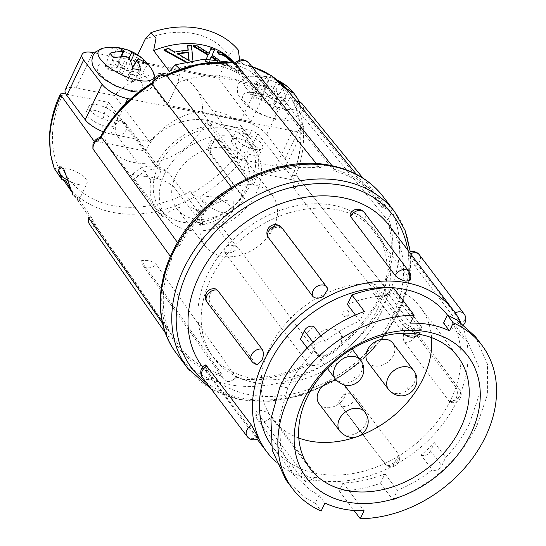 <?xml version="1.0" encoding="UTF-8"?>
<svg xmlns="http://www.w3.org/2000/svg" width="546" height="546" viewBox="0 0 546 546"><rect width="100%" height="100%" fill="white"/><g stroke="black" fill="none" stroke-linecap="round" stroke-linejoin="round"><path stroke-width="0.41" stroke-dasharray="2.73 2.05" d="M106.572 126.501A15.67 5.713 25.4 0 0 114.612 125.136A15.67 5.713 25.4 0 0 109.166 116.946A15.67 5.713 25.4 0 0 94.342 110.34A15.67 5.713 25.4 0 0 86.302 111.698A15.67 5.713 25.4 0 0 91.748 119.895A15.67 5.713 25.4 0 0 106.572 126.501M109.261 120.83A15.67 5.713 25.4 0 0 117.301 119.472A15.67 5.713 25.4 0 0 111.855 111.275A15.67 5.713 25.4 0 0 97.031 104.668A15.67 5.713 25.4 0 0 88.991 106.026A15.67 5.713 25.4 0 0 94.444 114.223A15.67 5.713 25.4 0 0 109.261 120.83M251.918 154.948A15.67 5.713 25.4 0 0 259.957 153.59A15.67 5.713 25.4 0 0 254.511 145.393A15.67 5.713 25.4 0 0 239.687 138.786A15.67 5.713 25.4 0 0 231.647 140.151A15.67 5.713 25.4 0 0 237.1 148.341A15.67 5.713 25.4 0 0 251.918 154.948M254.613 149.283A15.67 5.713 25.4 0 0 262.646 147.925A15.67 5.713 25.4 0 0 257.2 139.728A15.67 5.713 25.4 0 0 242.383 133.122A15.67 5.713 25.4 0 0 234.343 134.48A15.67 5.713 25.4 0 0 239.79 142.677A15.67 5.713 25.4 0 0 254.613 149.283M377.777 308.504A102.771 78.378 142.9 0 0 374.481 229.805A102.771 78.378 142.9 0 0 288.991 207.582A102.771 78.378 142.9 0 0 207.275 275.129A102.771 78.378 142.9 0 0 210.572 353.828A102.771 78.378 142.9 0 0 296.055 376.051A102.771 78.378 142.9 0 0 377.777 308.504M381.067 312.851A102.771 78.378 142.9 0 0 377.764 234.152A102.771 78.378 142.9 0 0 292.281 211.93A102.771 78.378 142.9 0 0 210.558 279.477A102.771 78.378 142.9 0 0 213.861 358.176A102.771 78.378 142.9 0 0 299.345 380.391A102.771 78.378 142.9 0 0 381.067 312.851M454.579 313.206L460.688 323.382L461.315 326.494L459.698 325.157L414.987 266.066L409.404 255.603L408.463 252.661L454.579 313.206A8.422 6.422 142.9 0 1 454.838 313.056A8.422 6.422 142.9 0 1 455.214 312.858M327.921 289.182L282.732 229.231C280.269 226.761 276.706 226.59 272.038 228.713L267.738 236.718M409.93 280.548L409.282 278.364L364.571 219.274C362.196 216.469 358.811 214.482 354.415 213.309L350.006 214.244M202.443 366.816A117.09 89.298 142.9 0 0 299.836 392.13A117.09 89.298 142.9 0 0 392.943 315.178A117.09 89.298 142.9 0 0 389.189 225.512M215.711 288.93L210.517 292.793C208.749 297.365 208.811 301.187 210.695 304.265L255.405 363.356L257.18 364.544M275.669 461.541A117.09 89.298 142.9 0 0 457.384 400.334A117.09 89.298 142.9 0 0 460.831 322.529M455.89 387.121C457.773 390.199 457.828 394.021 456.067 398.594L450.873 402.45L449.167 401.283L404.456 342.192C402.743 339.148 402.852 335.36 404.777 330.815L409.404 326.849L411.179 328.03L455.89 387.121A8.422 6.422 142.9 0 1 456.142 387.162A8.422 6.422 142.9 0 1 459.493 389.168A8.422 6.422 142.9 0 1 459.766 395.618A8.422 6.422 142.9 0 1 449.413 401.337A8.422 6.422 142.9 0 1 449.167 401.283M312.169 478.078C307.773 476.904 304.388 474.918 302.013 472.113L257.303 413.022L256.654 410.838L260.879 410.299C265.356 411.302 268.816 413.117 271.273 415.759L315.984 474.843L316.578 477.143L312.169 478.078M205.269 364.892L205.897 368.004L212.005 378.18L258.121 438.725M394.546 462.674C389.878 464.796 386.315 464.626 383.852 462.155L339.141 403.064L338.663 402.204L343.263 394.894C347.863 392.629 351.371 392.656 353.774 394.983L398.846 454.668L394.546 462.674M271.253 445.086A109.507 83.518 142.9 0 0 272.925 447.399A109.507 83.518 142.9 0 0 364.011 471.075A109.507 83.518 142.9 0 0 451.092 399.099A109.507 83.518 142.9 0 0 447.577 315.24A109.507 83.518 142.9 0 0 447.454 315.083M393.393 287.776A109.507 83.518 142.9 0 0 388.37 287.53M307.282 348.061L311.63 353.808A109.507 83.518 142.9 0 0 287.817 387.872L279.361 417.922L280.63 446.853L293.209 474.201L311.275 490.881L318.98 495.215L315.233 503.228L321.144 511.042M300.45 339.032A109.507 83.518 -37.1 0 1 313.97 326.706M320.884 335.838L325.15 341.475A6.736 5.139 142.9 0 0 315.533 345.584L311.63 353.808M355.412 315.035L359.91 320.973A109.507 83.518 142.9 0 0 325.15 341.475M347.413 304.463A109.507 83.518 -37.1 0 1 389.318 295.352L410.36 323.157M380.412 483.306L384.923 473.819A109.507 83.518 -37.1 0 1 343.018 482.923L339.237 490.895A118.775 90.588 142.9 0 0 380.412 483.306L392.908 499.815A118.775 90.588 142.9 0 0 477.19 424.938L469.505 423.43L479.163 394.97L479.101 367.635L467.861 342.049L450.873 326.808L443.543 322.966M339.237 490.895L354.061 510.49M404.436 323.055L414.25 328.747L422.024 328.876L421.205 326.337L420.079 328.706A10.108 3.686 -154.6 0 1 420.829 331.402A10.108 3.686 -154.6 0 1 412.933 331.538A10.108 3.686 -154.6 0 1 403.31 325.423L404.436 323.055L374.849 283.947A92.663 70.673 142.9 0 0 269.574 348.027A92.663 70.673 142.9 0 0 272.55 418.987A92.663 70.673 142.9 0 0 298.805 438.063M314.537 351.488A15.732 11.998 142.9 0 0 314.749 351.774A15.732 11.998 142.9 0 0 334.343 351.993A15.732 11.998 142.9 0 0 340.042 333.08A15.732 11.998 142.9 0 0 339.837 332.794A15.732 11.998 142.9 0 0 320.236 332.575A15.732 11.998 142.9 0 0 314.537 351.488M319.096 403.74A15.732 11.998 142.9 0 0 338.691 403.958A15.732 11.998 142.9 0 0 344.389 385.046M367.854 362.175A15.732 11.998 142.9 0 0 387.455 362.387A15.732 11.998 142.9 0 0 393.147 343.475M245.407 190.213A42.117 32.125 -37.1 0 1 211.916 217.895A42.117 32.125 -37.1 0 1 176.884 208.784A42.117 32.125 -37.1 0 1 175.525 176.535A42.117 32.125 -37.1 0 1 209.022 148.853A42.117 32.125 -37.1 0 1 244.055 157.958A42.117 32.125 -37.1 0 1 245.407 190.213M273.683 227.58A42.117 32.125 -37.1 0 1 240.185 255.262A42.117 32.125 -37.1 0 1 205.153 246.15A42.117 32.125 -37.1 0 1 203.801 213.895A42.117 32.125 -37.1 0 1 237.292 186.213A42.117 32.125 -37.1 0 1 272.331 195.325A42.117 32.125 -37.1 0 1 273.683 227.58M158.122 166.728A55.596 42.404 142.9 0 0 153.979 179.525A55.596 42.404 142.9 0 0 160.08 208.927A55.596 42.404 142.9 0 0 165.663 214.667A55.596 42.404 142.9 0 0 202.443 221.867A55.596 42.404 142.9 0 0 242.677 196.888A55.596 42.404 142.9 0 0 250.361 184.78A55.596 42.404 142.9 0 0 250.539 184.405A55.596 42.404 142.9 0 0 248.751 141.83A55.596 42.404 142.9 0 0 202.511 129.811A55.596 42.404 142.9 0 0 158.299 166.353A55.596 42.404 142.9 0 0 158.122 166.728A8.422 6.422 142.9 0 0 156.013 165.882A8.422 6.422 142.9 0 0 155.501 165.8A58.968 44.97 -37.1 0 1 227.969 125.778A58.968 44.97 -37.1 0 1 251.44 139.796A58.968 44.97 -37.1 0 1 253.337 184.951A8.422 6.422 142.9 0 0 252.846 184.835A8.422 6.422 142.9 0 0 250.361 184.78A8.422 6.422 142.9 0 0 243.038 189.558A8.422 6.422 142.9 0 0 242.677 196.888A8.422 6.422 142.9 0 0 242.758 197.004A8.422 6.422 142.9 0 0 244.704 198.553A58.968 44.97 -37.1 0 1 202.395 224.672A25.273 19.274 142.9 0 0 202.443 221.867A25.273 19.274 142.9 0 0 199.358 213.22A25.273 19.274 142.9 0 0 189.305 207.214A25.273 19.274 142.9 0 0 165.663 214.667A25.273 19.274 142.9 0 0 163.268 217.008A58.968 44.97 -37.1 0 1 157.398 210.961A58.968 44.97 -37.1 0 1 150.846 180.18A8.422 6.422 142.9 0 0 153.979 179.525A8.422 6.422 142.9 0 0 159.364 167.888A8.422 6.422 142.9 0 0 158.122 166.728M164.346 174.345A55.596 42.404 142.9 0 0 166.134 216.919A55.596 42.404 142.9 0 0 212.38 228.938A55.596 42.404 142.9 0 0 256.586 192.404A55.596 42.404 142.9 0 0 254.805 149.822A55.596 42.404 142.9 0 0 208.558 137.804A55.596 42.404 142.9 0 0 164.346 174.345M117.301 135.852A8.422 6.422 142.9 0 0 125.314 131.327A8.422 6.422 142.9 0 0 125.819 123.553A8.422 6.422 142.9 0 0 122.468 121.546A8.422 6.422 142.9 0 0 121.956 121.471L120.031 120.263L115.834 124.276A58.968 44.97 142.9 0 0 115.813 124.338C114.776 128.965 115.274 132.801 117.301 135.852L150.846 180.18M100.211 137.367A116.127 88.568 142.9 0 0 97.973 141.769L145.393 151.051A58.968 44.97 -37.1 0 1 217.451 111.875A58.968 44.97 -37.1 0 1 240.922 125.894A58.968 44.97 -37.1 0 1 243.209 170.195L206.388 121.54L251.781 130.419C238.827 157.139 218.789 178.16 191.653 193.482L192.021 193.905A5.057 0.607 61.1 0 1 190.629 191.093L191.578 193.311M219.785 140.622A8.422 6.422 142.9 0 0 219.294 140.506A8.422 6.422 142.9 0 0 210.244 144.192A8.422 6.422 142.9 0 0 209.214 152.675A8.422 6.422 142.9 0 0 211.159 154.225C209.568 151.262 210.067 147.618 212.64 143.291A58.968 44.97 142.9 0 0 212.674 143.236L218.243 139.496L219.785 140.622L253.337 184.951M211.159 154.225L244.704 198.553M173.799 186.869A25.273 19.274 142.9 0 0 170.761 175.423A25.273 19.274 142.9 0 0 160.701 169.41A25.273 19.274 142.9 0 0 134.664 179.211L132.46 174.495L143.468 176.201A58.968 44.97 142.9 0 0 144.042 176.317A58.968 44.97 142.9 0 0 144.622 176.426C156.941 177.375 166.666 180.856 173.799 186.869L202.395 224.672M65.895 94.035L108.572 102.389A58.968 44.97 142.9 0 0 110.053 148.396A58.968 44.97 142.9 0 0 133.524 162.415A58.968 44.97 142.9 0 0 206.388 121.54M192.021 193.905L202.518 207.985L207.425 207.398L199.665 196.99C225.873 181.033 245.284 159.964 257.889 133.784L251.781 130.419M67.991 180.433A15.67 5.713 25.4 0 0 87.019 183.244A15.67 5.713 25.4 0 0 85.865 179.068A15.67 5.713 25.4 0 0 72.625 170.195A15.67 5.713 25.4 0 0 59.671 168.789L60.197 174.392M71.383 190.731L78.542 201.099L77.095 196.908L73.417 196.069M92.902 148.805L94.281 141.428M101.017 137.319L100.164 138.124A116.127 88.568 -37.1 0 1 153.883 82.173L161.275 77.641A3.877 3.017 142.5 0 0 158.135 78.023A3.877 3.017 142.5 0 0 155.938 80.59M100.321 137.339L98.84 140.063A3.877 3.003 144.2 0 0 96.867 141.55L94.383 141.571M316.373 163.657L319.976 168.107L321.478 166.789C324.276 165.22 327.115 164.796 330.002 165.534L333.149 167.056L334.159 170.884L250 66.871L247.57 65.151L245.154 65.104A116.127 88.568 -37.1 0 1 286.711 91.68A116.127 88.568 -37.1 0 1 293.168 102.034L294.751 101.092L295.441 101.829L382.077 207.746L383.899 207.589L389.428 210.503L390.308 211.916C390.97 213.916 390.37 216.059 388.506 218.352L387.278 219.874L299.658 112.544L296.628 110.115A116.127 88.568 -37.1 0 1 292.595 175.792L291.434 177.764A3.877 2.901 141.7 0 1 291.741 179.702L295.12 180.863L294.697 181.688C293.332 184.323 293.072 186.712 293.925 188.868L380.385 298.205L378.262 299.283A124.672 95.086 -37.1 0 1 322.495 357.371C321.847 360.367 320.27 362.81 317.765 364.694C314.769 365.854 311.95 365.84 309.323 364.646L307.944 363.868L224.283 251.692C223.567 249.031 225.361 246.778 229.661 244.922L236.541 246.451L219.881 224.106C217.834 225.286 215.97 225.17 214.285 223.758L229.948 244.765M88.479 217.465C88.124 217.854 89.169 217.929 91.605 217.683L96.567 226.686L174.044 337.653L172.222 337.81L167.608 336.111L167.11 335.203C166.004 332.616 166.168 329.9 167.615 327.054L166.564 329.061A126.358 96.369 -37.1 0 1 170.98 257.214L171.806 258.872C170.639 257.146 170.768 255.091 172.181 252.709C173.294 249.761 175.191 247.563 177.86 246.116L179.695 245.591L177.505 242.547M162.51 323.252L166.564 329.061M167.724 76.829L166.489 75.983L164.653 76.099L163.78 76.706A116.127 88.568 -37.1 0 1 235.708 63.254L242.827 64.339A3.877 2.989 141 0 0 240.868 62.551A3.877 2.989 141 0 0 237.735 63.343M161.275 77.641L163.78 76.706M242.827 64.339L245.154 65.104M295.727 107.951A3.877 2.942 140.7 0 0 296.089 105.03A3.877 2.942 140.7 0 0 293.857 103.597L296.628 110.115M292.595 175.792L295.796 175.443L296.826 176.133L384.316 286.534C385.899 288.807 386.206 291.434 385.244 294.41C383.681 296.765 381.354 298.389 378.262 299.283M227.416 381.586L223.164 378.596L222.065 376.146L221.963 374.522L142.008 261.643L141.591 260.592L146.929 260.394C150.587 260.763 153.679 262.1 156.197 264.421L236.145 377.293L234.644 378.61C232.268 380.739 229.859 381.729 227.416 381.586M231.429 187.278L233.319 189.735L233.627 188.029C234.691 185.585 236.705 183.715 239.653 182.425C242.206 180.678 244.594 180.119 246.799 180.753L248.171 181.531L246.219 178.986M167.615 327.054A124.672 95.086 -37.1 0 1 171.806 258.872M275.048 118.625A24.918 9.084 25.4 0 0 285.988 109.814A24.918 9.084 25.4 0 0 255.596 92.922A24.918 9.084 25.4 0 0 244.649 101.727A24.918 9.084 25.4 0 0 275.048 118.625M298.45 100.218A30.719 11.2 25.4 0 0 259.452 77.034A30.719 11.2 25.4 0 0 248.683 76.59A30.719 11.2 25.4 0 0 249.727 91.974A30.719 11.2 25.4 0 0 283.429 108.722A30.719 11.2 25.4 0 0 299.051 101.515M129.695 90.172A24.918 9.084 25.4 0 0 140.643 81.368A24.918 9.084 25.4 0 0 110.244 64.469A24.918 9.084 25.4 0 0 99.304 73.273A24.918 9.084 25.4 0 0 129.695 90.172M153.098 71.765A30.719 11.2 25.4 0 0 114.1 48.58A30.719 11.2 25.4 0 0 103.337 48.137M280.31 82.63A46.355 36.445 137.5 0 0 279.511 82.316A46.11 43.352 -124.1 0 0 277.184 81.026A46.355 25.887 -74.6 0 0 271.847 77.982A46.355 25.887 -74.6 0 0 269.826 77.491A42.895 33.722 137.5 0 0 266.114 76.529A42.895 33.722 137.5 0 0 265.226 76.365A42.895 33.722 137.5 0 0 262.223 76.003A46.355 23.526 96.9 0 1 269.082 79.443A46.11 8.599 115.3 0 0 268.243 80.112A46.355 36.445 137.5 0 0 255.194 81.654A42.895 21.772 96.9 0 1 258.77 86.384A46.355 34.084 -32.2 0 1 272.058 85.149A46.11 41.011 47.6 0 1 274.379 86.445A46.355 23.526 96.9 0 1 278.296 97.236A42.895 31.545 -32.2 0 1 282.2 97.782A42.895 31.545 -32.2 0 1 285.892 98.724A46.355 25.887 -74.6 0 0 282.48 88.029A46.11 6.252 -57.2 0 1 283.319 87.353A46.355 34.084 -32.2 0 1 286.049 88.5M178.289 54.006A85.415 65.145 142.9 0 0 177.368 54.191L188.861 61.179L188.807 60.408M188.861 61.179L189.128 60.613M177.368 54.191L177.641 53.624M192.915 60.347L193.031 61.93A85.415 65.145 142.9 0 0 187.701 62.701L186.043 61.705M233.818 62.565L240.185 70.243C242.096 72.686 242.793 73.935 242.287 73.983L228.119 65.547L226.269 63.104A85.415 65.145 -37.1 0 1 226.501 63.199L235.469 69.076L239.291 71.007C239.605 70.727 239.011 69.629 237.51 67.704L233.101 62.483M239.291 71.007L239.025 71.574L239.291 71.007M217.369 52.252L219.949 52.846L223.84 54.73L232.569 62.073L239.919 70.816C241.837 73.273 242.533 74.515 242.015 74.549L242.472 73.887L242.015 74.549L236.398 71.342L236.671 70.775M218.584 59.712L226.18 65.452A85.415 65.145 142.9 0 0 222.543 64.237L215.895 59.432M210.258 59.118L209.343 61.718A85.415 65.145 142.9 0 0 205.207 61.452L206.245 59.118M112.333 60.408L117.533 67.281L116.359 68.23L105.303 66.066L108.088 69.745L119.144 71.908L122.406 73.724L127.614 80.603L133.531 81.757L128.33 74.884L129.504 73.935L140.561 76.106L137.776 72.42L126.72 70.257L123.457 68.441L118.257 61.568L112.333 60.408L116.878 47.55M257.678 88.861L262.885 95.734L261.705 96.683L250.648 94.513L253.433 98.198L264.496 100.362L267.758 102.177L272.959 109.05L278.883 110.21L273.676 103.337L274.856 102.389L285.913 104.552L283.128 100.874L272.065 98.71L268.803 96.895L263.602 90.022L257.678 88.861L262.223 76.003M163.964 50.225A85.415 65.145 -37.1 0 1 168.291 49.003L174.72 52.669A85.415 65.145 -37.1 0 1 187.988 50.737L187.926 50.198M187.988 50.737L188.254 50.171M174.72 52.669L174.993 52.102M168.291 49.003L168.564 48.437M187.462 46.192A85.415 65.145 -37.1 0 1 191.23 46.157L192.758 62.497A85.415 65.145 142.9 0 0 187.435 63.268L185.169 61.916M187.435 63.268L187.701 62.701M192.758 62.497L193.031 61.93M191.23 46.157L191.503 45.591M236.398 71.342L227.853 66.114L226.003 63.67A85.415 65.145 -37.1 0 1 226.235 63.766L235.203 69.642L239.025 71.574C239.325 71.287 238.732 70.188 237.237 68.277L237.51 67.704M237.237 68.277L232.207 62.394M235.203 69.642L235.469 69.076M226.235 63.766L226.501 63.199M226.003 63.67L226.269 63.104M227.853 66.114L228.119 65.547M239.919 70.816L240.185 70.243M232.569 62.073L232.842 61.507M223.84 54.73L224.106 54.163M219.949 52.846L220.222 52.279M210.565 49.072A85.415 65.145 -37.1 0 1 214.244 50.314L211.889 55.747L225.914 66.018L226.18 65.452M211.889 55.747L212.155 55.18M214.244 50.314L214.517 49.747M192.97 46.205A85.415 65.145 -37.1 0 1 197.079 46.465L208.954 53.958L209.159 53.351M208.954 53.958L209.22 53.392M197.079 46.465L197.345 45.898M211.043 56.852L209.077 62.285A85.415 65.145 142.9 0 0 204.934 62.019L206.231 59.118M204.934 62.019L205.207 61.452M209.077 62.285L209.343 61.718M210.981 56.811L211.254 56.245M225.914 66.018A85.415 65.145 142.9 0 0 222.27 64.803L214.674 59.337M222.27 64.803L222.543 64.237M116.359 68.23L120.871 56.791M117.533 67.281L121.546 56.743M105.303 66.066L109.848 53.208M108.088 69.745L113.425 57.931M119.144 71.908L126.713 56.702M122.406 73.724L129.033 57.992M127.614 80.603L132.944 68.782M133.531 81.757L140.547 70.27M128.33 74.884L132.61 67.438M129.504 73.935L137.974 58.907M140.561 76.106L147.577 64.619M137.776 72.42L143.243 61.411M126.72 70.257L130.678 61.541M123.457 68.441L128.993 57.965M118.257 61.568L123.58 50.853M261.705 96.683L268.243 80.112M262.885 95.734L269.082 79.443M250.648 94.513L255.194 81.654M253.433 98.198L258.77 86.384M264.496 100.362L272.058 85.149M267.758 102.177L274.379 86.445M272.959 109.05L278.296 97.236M278.883 110.21L285.892 98.724M273.676 103.337L282.48 88.029M274.856 102.389L283.319 87.353M285.913 104.552L292.929 93.066M283.128 100.874L288.595 89.865M272.065 98.71L279.511 82.316M268.803 96.895L277.184 81.026M263.602 90.022L269.826 77.491M234.084 62.592A85.415 65.145 -37.1 0 1 236.179 65.179A85.415 65.145 -37.1 0 1 237.496 67.008L239.674 60.183M238.315 50.048L233.49 49.747L228.945 55.706L218.263 78.201L251.14 121.649L261.821 99.154L264.298 90.001L262.646 82.2L257.814 81.893L253.276 87.858L237.496 67.008M169.417 71.444A85.415 65.145 -37.1 0 1 251.959 86.036A85.415 65.145 -37.1 0 1 253.276 87.858M180.269 69.301L177.969 82.739L167.288 105.235L134.412 61.787L218.263 78.201M299.092 101.529L300.061 104.436L300.402 108.224L299.235 112.858L296.376 116.687L293.229 118.81L287.776 120.413L276.863 119.854L261.118 114.496L250.361 108.217L244.765 103.638L238.902 96.035L237.565 92.335L237.237 88.554L238.411 83.92L241.155 80.214L248.683 76.59A46.383 46.383 0 0 1 265.226 76.365M134.412 61.787L137.681 54.9M251.14 121.649L167.288 105.235M130.433 99.133L292.656 130.89A21.062 7.678 25.4 0 0 303.46 129.061A21.062 7.678 25.4 0 0 301.911 123.444L283.497 99.113A21.062 7.678 25.4 0 0 257.808 84.835L94.717 52.907M103.365 131.804A21.062 7.678 25.4 0 0 110.92 134.036L149.351 141.557A57.494 43.851 -37.1 0 1 230.392 134.084A57.494 43.851 -37.1 0 1 237.401 158.797L275.832 166.318A21.062 7.678 25.4 0 0 286.636 164.489A21.062 7.678 25.4 0 0 285.087 158.872L266.673 134.541A21.062 7.678 25.4 0 0 240.984 120.263L202.552 112.742A57.494 43.851 -37.1 0 0 195.543 88.029A57.494 43.851 -37.1 0 0 114.503 95.502L76.071 87.981A21.062 7.678 25.4 0 0 65.267 89.81M149.351 141.557L114.503 95.502M237.401 158.797L202.552 112.742M293.925 188.868A9.268 6.941 141.7 0 0 298.082 184.179A9.268 6.941 141.7 0 0 297.754 177.047L384.316 286.534A124.672 95.086 -37.1 0 0 388.506 218.352M383.251 285.435A122.986 93.796 142.9 0 0 387.278 219.874M382.077 207.746A122.986 93.796 142.9 0 0 374.426 196.314A122.986 93.796 142.9 0 0 334.159 170.884M319.976 168.107A122.986 93.796 142.9 0 0 248.171 181.531M233.319 189.735A122.986 93.796 142.9 0 0 179.695 245.591M174.044 337.653A122.986 93.796 142.9 0 0 178.358 344.676A122.986 93.796 142.9 0 0 221.963 374.522M236.145 377.293A122.986 93.796 142.9 0 0 307.944 363.868M322.495 357.371L321.621 359.411L237.933 247.188L236.541 246.451M321.621 359.411A126.358 96.369 142.9 0 0 380.385 298.205M296.444 175.751L296.826 176.133A9.268 6.941 141.7 0 1 297.754 177.047L296.444 175.751M293.168 102.034L293.857 103.597M296.266 100.921L294.751 101.092A117.677 89.749 142.9 0 0 287.387 90.083M153.883 82.173L152.471 83.606M91.605 217.683L77.095 196.908M214.285 223.758L199.495 224.597L195.816 215.615L202.518 207.985M66.196 181.299L58.449 170.134L64.271 181.074M291.434 177.764L290.629 179.484A116.127 88.568 142.9 0 0 294.813 105.733A116.127 88.568 142.9 0 0 286.5 91.407A116.127 88.568 142.9 0 0 240.281 63.793A116.127 88.568 142.9 0 0 211.206 62.442M291.741 179.702L243.209 170.195M207.425 207.398L222.256 200.614L233.135 199.925L233.449 209.418L231.729 212.49C228.733 217.076 224.788 220.946 219.881 224.106M295.12 180.863L257.889 133.784M222.256 200.614A15.67 5.713 25.4 0 0 204.061 198.253A15.67 5.713 25.4 0 0 214.544 209.534A15.67 5.713 25.4 0 0 231.729 212.49A15.67 5.713 25.4 0 0 232.364 211.698A15.67 5.713 25.4 0 0 222.256 200.614M96.867 141.55L97.98 141.769L98.84 140.063M60.121 166.83L59.671 168.789A15.67 5.713 25.4 0 0 58.709 169.806M54.32 168.543C54.013 169.151 55.33 168.762 58.286 167.376C49.085 144.861 50.717 120.243 63.186 93.502M190.629 191.093A110.306 84.125 -37.1 0 1 113.015 205.603A110.306 84.125 -37.1 0 1 61.22 165.759L58.286 167.376M64.278 181.074A115.363 87.981 142.9 0 1 58.654 170.495L58.907 167.847L58.497 167.26M61.22 165.759A5.057 3.215 -23.2 0 0 58.907 167.847M199.665 196.99C196.328 197.01 193.659 195.843 191.653 193.482L192.765 195.038M165.609 75.43A116.127 88.568 142.9 0 0 158.579 79.068A116.127 88.568 142.9 0 0 152.627 82.535M108.572 102.389L145.393 151.051M134.664 179.211L163.268 217.008M121.956 121.471L155.501 165.8M344.369 385.012A15.732 11.998 142.9 0 0 344.185 384.759A15.732 11.998 142.9 0 0 336.943 380.869M348.409 313.889A3.372 2.573 -37.1 0 1 345.734 316.107A3.372 2.573 -37.1 0 1 342.929 315.376A3.372 2.573 -37.1 0 1 342.82 312.797A3.372 2.573 -37.1 0 1 345.502 310.585A3.372 2.573 -37.1 0 1 348.3 311.309A3.372 2.573 -37.1 0 1 348.409 313.889M374.849 283.947L373.723 286.316A10.108 7.712 142.9 0 0 374.044 294.062A10.108 7.712 142.9 0 0 382.453 296.246A10.108 7.712 142.9 0 0 390.492 289.598L391.618 287.23A92.663 70.673 142.9 0 1 420.331 307.159L457.814 356.688M431.558 337.612A92.663 70.673 142.9 0 0 420.331 307.159M421.205 326.337L391.618 287.23M315.233 503.228L305.371 497.822L285.817 479.798M477.19 424.938A118.775 90.588 142.9 0 0 477.19 424.931L487.619 394L487.496 364.284L475.252 336.459M389.318 295.352L393.1 287.387M364.414 311.486L359.91 320.973M280.125 386.37L287.817 387.872M318.98 495.215L324.925 503.071M343.018 482.923L364.059 510.735M392.908 499.815L397.413 490.328A109.507 83.518 142.9 0 0 432.173 469.826A6.736 5.139 142.9 0 0 441.789 465.718L445.693 457.493A109.507 83.518 142.9 0 0 469.505 423.43M384.923 473.819L397.413 490.328M420.993 455.05A6.736 5.139 142.9 0 0 430.61 450.941L434.514 442.724A109.507 83.518 -37.1 0 1 420.993 455.05L432.173 469.826M434.514 442.724L445.693 457.493M404.456 342.192A8.422 6.422 142.9 0 0 404.702 342.246A8.422 6.422 142.9 0 0 415.056 336.527A8.422 6.422 142.9 0 0 414.783 330.077A8.422 6.422 142.9 0 0 411.431 328.078A8.422 6.422 142.9 0 0 411.179 328.03M302.013 472.113A8.422 6.422 142.9 0 0 301.89 472.365A8.422 6.422 142.9 0 0 302.163 478.815A8.422 6.422 142.9 0 0 305.514 480.821A8.422 6.422 142.9 0 0 315.868 475.102A8.422 6.422 142.9 0 0 315.984 474.843M257.303 413.022A8.422 6.422 142.9 0 0 257.18 413.274A8.422 6.422 142.9 0 0 257.453 419.724A8.422 6.422 142.9 0 0 260.804 421.73A8.422 6.422 142.9 0 0 271.157 416.011A8.422 6.422 142.9 0 0 271.273 415.759M409.282 278.364A8.422 6.422 142.9 0 0 409.404 278.112A8.422 6.422 142.9 0 0 409.131 271.655M364.571 219.274A8.422 6.422 142.9 0 0 364.694 219.021A8.422 6.422 142.9 0 0 364.421 212.571M327.443 288.322A8.422 6.422 142.9 0 0 327.354 288.104A8.422 6.422 142.9 0 0 326.754 287.06M282.732 229.231A8.422 6.422 142.9 0 0 282.644 229.013A8.422 6.422 142.9 0 0 282.043 227.975M383.852 462.155A8.422 6.422 142.9 0 0 383.94 462.373A8.422 6.422 142.9 0 0 384.541 463.411A8.422 6.422 142.9 0 0 393.823 464.305A8.422 6.422 142.9 0 0 398.58 454.286A8.422 6.422 142.9 0 0 398.484 454.074M339.141 403.064A8.422 6.422 142.9 0 0 339.23 403.282A8.422 6.422 142.9 0 0 339.83 404.32A8.422 6.422 142.9 0 0 349.112 405.221A8.422 6.422 142.9 0 0 353.869 395.195A8.422 6.422 142.9 0 0 353.774 394.983M459.698 325.157A8.422 6.422 142.9 0 0 459.964 325.013A8.422 6.422 142.9 0 0 464.721 314.994A8.422 6.422 142.9 0 0 464.12 313.95M414.987 266.066A8.422 6.422 142.9 0 0 415.253 265.922A8.422 6.422 142.9 0 0 420.01 255.903A8.422 6.422 142.9 0 0 419.41 254.866M360.817 360.537A15.732 11.998 -37.1 0 1 355.118 379.45A15.732 11.998 -37.1 0 1 335.524 379.238M365.165 412.503A15.732 11.998 -37.1 0 1 359.466 431.415A15.732 11.998 -37.1 0 1 339.871 431.203M413.929 370.932A15.732 11.998 -37.1 0 1 408.231 389.844A15.732 11.998 -37.1 0 1 388.629 389.632M187.763 368.359A129.723 98.935 142.9 0 0 239.394 399.208A129.723 98.935 142.9 0 0 378.76 342.39A129.723 98.935 142.9 0 0 394.662 211.8M206.402 382.637A126.358 96.369 142.9 0 0 242.055 398.109A126.358 96.369 142.9 0 0 361.07 360.114A126.358 96.369 142.9 0 0 407.753 250.048M143.468 176.201A4.211 3.215 -37.1 0 1 144.069 176.269A4.211 3.215 -37.1 0 1 144.622 176.426M65.486 182.862A115.363 87.981 142.9 0 0 112.92 212.394A115.363 87.981 142.9 0 0 194.376 197.058M250 66.871A9.268 7.153 141 0 0 248.723 62.701M300.648 113.971A9.268 7.037 140.7 0 0 302.941 105.091A9.268 7.037 140.7 0 0 302.156 103.788M224.283 251.692A9.268 6.921 143.3 0 0 233.395 251.556A9.268 6.921 143.3 0 0 237.933 247.188M142.008 261.643A9.268 6.982 144.7 0 0 143.004 265.438A9.268 6.982 144.7 0 0 146.772 267.752A9.268 6.982 144.7 0 0 156.197 264.421M176.583 353.583A129.723 98.935 142.9 0 0 228.214 384.432A129.723 98.935 142.9 0 0 367.581 327.614A129.723 98.935 142.9 0 0 383.483 197.031M246.799 180.753A124.672 95.086 -37.1 0 1 321.478 166.789M177.86 246.116A124.672 95.086 -37.1 0 1 233.627 188.029M222.065 376.146A124.672 95.086 -37.1 0 1 172.222 337.81M145.093 39.292A85.415 65.145 -37.1 0 1 228.945 55.706M177.969 82.739A85.415 65.145 -37.1 0 1 261.821 99.154M275.832 166.318L292.656 130.89M285.087 158.872L301.911 123.444M266.673 134.541L283.497 99.113M240.984 120.263L257.808 84.835M76.071 87.981L92.895 52.553M110.92 134.036L125.095 104.184M296.867 101.658A9.268 7.037 140.7 0 0 295.441 101.829M334.056 169.253A124.672 95.086 -37.1 0 1 383.899 207.589M309.323 364.646A124.672 95.086 -37.1 0 1 234.644 378.61M295.796 175.443A117.677 89.749 142.9 0 0 299.658 112.544M251.918 66.653A117.677 89.749 142.9 0 0 248.771 65.725M89.496 224.263A9.268 7.091 145.1 0 0 96.567 226.686M390.492 289.598L420.079 328.706A10.108 7.712 -37.1 0 1 407.657 335.565A10.108 7.712 -37.1 0 1 403.637 333.162A10.108 7.712 -37.1 0 1 403.31 325.423L373.723 286.316M313.145 342.431L315.533 345.584M430.61 450.941L441.789 465.718M410.551 253.747A8.422 6.422 142.9 0 0 410.128 253.965A8.422 6.422 142.9 0 0 409.869 254.115M202.464 377.436A8.422 6.422 142.9 0 0 211.746 378.33A8.422 6.422 142.9 0 0 212.005 378.18M247.174 436.52A8.422 6.422 142.9 0 0 256.456 437.414A8.422 6.422 142.9 0 0 256.716 437.271M207.084 302.218A8.422 6.422 142.9 0 0 210.442 304.218A8.422 6.422 142.9 0 0 210.695 304.265M251.802 361.309A8.422 6.422 142.9 0 0 255.153 363.308A8.422 6.422 142.9 0 0 255.405 363.356M114.612 125.136L117.301 119.472M259.957 153.59L262.646 147.925M374.481 229.805L377.764 234.152M450.873 402.457A8.422 8.422 0 0 0 459.493 389.168L414.783 330.077A8.422 8.422 0 0 0 409.404 326.842M256.654 410.838A8.422 8.422 0 0 0 257.453 419.724L302.163 478.815A8.422 8.422 0 0 0 316.578 477.143M338.663 402.197A8.422 8.422 0 0 0 339.83 404.32L384.541 463.411A8.422 8.422 0 0 0 398.846 454.675M461.315 326.494A8.422 8.422 0 0 0 463.677 324.658M447.577 315.24L467.861 342.049M272.55 418.987L310.032 468.516M327.416 368.516L314.749 351.774M211.213 388.998L240.09 399.679L270.113 401.399L301.563 395.406L332.282 382.132L360.169 362.496L383.292 337.865L400.054 309.923L409.288 280.589L410.326 251.863M205.153 246.15L176.884 208.784M160.08 208.927L166.134 216.919M120.031 120.263L125.819 123.553L159.364 167.888M240.922 125.894L251.44 139.796M132.46 174.495C138.923 167.731 146.881 165.056 156.333 166.462C162.223 167.663 167.028 170.652 170.761 175.423L199.358 213.22M242.758 197.004L209.214 152.675C205.822 144.185 208.606 139.735 217.561 139.326L218.25 139.496M141.591 260.592L143.004 265.438L223.171 378.596M332.077 165.731L333.149 167.056M155.03 77.982L153.89 84.405L151.03 88.234L147.877 90.356L142.431 91.96L138.718 92.185M277.58 80.276A46.383 46.383 0 0 0 271.847 77.982M251.959 86.036L236.179 65.179M231.224 62.305L248.607 70.106L262.646 82.2M286.636 164.489L303.46 129.061M230.392 134.084L195.543 88.029M362.94 178.112L389.435 210.503M356.408 174.324L374.426 196.314M165.377 332.917L167.608 336.111M71.799 191.919L178.358 344.676M195.816 215.615L204.061 198.253M247.57 65.145L251.672 66.353M164.646 76.092L165.813 75.519M152.58 82.794L153.133 82.453M78.542 201.099L87.019 183.244M110.053 148.396L157.398 210.961M248.751 141.83L254.805 149.822M272.331 195.325L244.055 157.958M374.044 294.062L403.637 333.162A10.108 10.108 0 0 0 403.692 333.237M418.789 334.268A10.108 10.108 0 0 0 420.829 331.402L422.024 328.876M342.929 315.376A3.372 3.372 0 0 0 348.662 314.789A3.372 3.372 0 0 0 348.3 311.309M352.068 348.962L339.837 332.794M272.925 447.399L293.209 474.201M409.384 252.197A8.422 8.422 0 0 0 408.463 252.661M202.627 367.062L257.2 439.189M210.572 353.828L213.861 358.176M231.647 140.151L234.343 134.48M232.364 211.698L233.449 209.418M86.302 111.698L88.991 106.026"/><path stroke-width="0.82" d="M312.81 296.403C315.213 298.73 318.721 298.758 323.321 296.492L327.921 289.182A8.422 8.422 0 0 0 326.754 287.06A8.422 6.422 142.9 0 0 317.472 286.165A8.422 6.422 142.9 0 0 312.715 296.191A8.422 6.422 142.9 0 0 312.81 296.403L267.738 236.718A8.422 8.422 0 0 1 282.043 227.975A8.422 6.422 142.9 0 0 272.761 227.081A8.422 6.422 142.9 0 0 268.004 237.1A8.422 6.422 142.9 0 0 268.1 237.312M395.311 275.628C397.768 278.262 401.228 280.084 405.705 281.088L409.93 280.548A8.422 8.422 0 0 0 409.131 271.655A8.422 6.422 142.9 0 0 405.78 269.656A8.422 6.422 142.9 0 0 395.427 275.375A8.422 6.422 142.9 0 0 395.311 275.628L350.6 216.544L350.006 214.244A8.422 8.422 0 0 1 364.421 212.571A8.422 6.422 142.9 0 0 361.07 210.565A8.422 6.422 142.9 0 0 350.716 216.284A8.422 6.422 142.9 0 0 350.6 216.544M460.831 322.529A117.09 89.298 142.9 0 0 453.624 310.667L389.189 225.512A117.09 89.298 142.9 0 0 291.789 200.191A117.09 89.298 142.9 0 0 198.683 277.15A117.09 89.298 142.9 0 0 202.443 366.816L202.627 367.062M217.417 290.103L215.711 288.93A8.422 8.422 0 0 0 207.084 302.218L251.802 361.309A8.422 8.422 0 0 0 257.18 364.544L261.8 360.572C263.732 356.026 263.841 352.238 262.128 349.194L217.417 290.103A8.422 6.422 142.9 0 0 217.171 290.049A8.422 6.422 142.9 0 0 206.818 295.768A8.422 6.422 142.9 0 0 207.084 302.218M453.624 310.667A117.09 89.298 142.9 0 0 356.224 285.353A117.09 89.298 142.9 0 0 263.117 362.305A117.09 89.298 142.9 0 0 266.878 451.972A117.09 89.298 142.9 0 0 275.669 461.541M257.18 435.783L251.597 425.32L206.886 366.23L205.269 364.892A8.422 8.422 0 0 0 202.464 377.436L247.174 436.52A8.422 8.422 0 0 0 258.121 438.725L257.18 435.783M447.454 315.083A109.507 83.518 142.9 0 0 393.393 287.776M388.37 287.53A109.507 83.518 142.9 0 0 269.41 363.54A109.507 83.518 142.9 0 0 271.253 445.086M320.884 335.838L313.97 326.706A6.736 5.139 142.9 0 0 304.354 330.815L300.45 339.032L307.282 348.061M351.917 294.976L364.414 311.486A118.775 90.588 142.9 0 0 280.125 386.37L270.912 418.898L272.236 450.204L285.817 479.798L292.492 488.615A118.775 90.588 142.9 0 1 300.027 378.255A118.775 90.588 142.9 0 1 414.141 315.192L393.1 287.387A118.775 90.588 142.9 0 0 351.917 294.976L347.413 304.463L355.412 315.035M414.141 315.192L410.36 323.157A109.507 83.518 -37.1 0 1 449.488 330.821L453.269 322.857L447.358 315.042L456.784 319.867L475.252 336.459L481.927 345.277A118.775 90.588 142.9 0 0 453.269 322.857M447.358 315.042L443.543 322.966L449.488 330.821M354.061 510.49L360.278 518.7A118.775 90.588 142.9 0 0 485.735 436.234A118.775 90.588 142.9 0 0 481.927 345.277M303.351 400.532A101.085 77.095 142.9 0 0 346.833 501.979A101.085 77.095 142.9 0 0 471.062 433.36A101.085 77.095 142.9 0 0 427.586 331.913A101.085 77.095 142.9 0 0 303.351 400.532M307.057 397.556A92.663 70.673 142.9 0 0 310.032 468.516A92.663 70.673 142.9 0 0 387.107 488.547A92.663 70.673 142.9 0 0 460.79 427.648A92.663 70.673 142.9 0 0 457.814 356.688A92.663 70.673 142.9 0 0 380.739 336.657A92.663 70.673 142.9 0 0 307.057 397.556M298.805 438.063A92.663 70.673 142.9 0 0 423.307 378.119A92.663 70.673 142.9 0 0 431.558 337.612M336.943 380.869A15.732 11.998 142.9 0 0 320.809 388.172A15.732 11.998 142.9 0 0 318.884 403.453A15.732 11.998 142.9 0 0 319.096 403.74L339.871 431.203A15.732 11.998 -37.1 0 1 339.667 430.917A15.732 11.998 -37.1 0 1 345.359 412.005A15.732 11.998 -37.1 0 1 364.96 412.216A15.732 11.998 -37.1 0 1 365.165 412.503M393.147 343.475A15.732 11.998 142.9 0 0 392.943 343.188A15.732 11.998 142.9 0 0 373.348 342.977A15.732 11.998 142.9 0 0 367.649 361.889A15.732 11.998 142.9 0 0 367.854 362.175L388.629 389.632A15.732 11.998 -37.1 0 1 388.424 389.346A15.732 11.998 -37.1 0 1 394.123 370.434A15.732 11.998 -37.1 0 1 413.718 370.645A15.732 11.998 -37.1 0 1 413.929 370.932M60.197 174.392L61.869 179.532L66.196 181.299L71.383 190.731M177.505 242.547L102.013 137.995L100.525 137.299C97.318 138.056 94.97 139.899 93.468 142.827C93.066 142.26 92.875 144.253 92.902 148.805L170.427 256.443M88.425 217.567L162.51 323.252M88.479 217.465L88.739 222.891L89.496 224.263L165.377 332.917M246.219 178.986L167.315 76.426C164.244 74.358 161.002 74.215 157.589 75.99C157.323 74.911 151.303 82.364 152.471 83.606L152.86 85.039L231.429 187.278M299.051 101.515A30.719 11.2 25.4 0 0 298.45 100.218L299.092 101.529M121.546 56.743L123.737 50.99A46.11 8.599 115.3 0 0 122.898 51.665A46.355 36.445 137.5 0 0 109.848 53.208A42.895 21.772 96.9 0 1 113.425 57.931A46.355 34.084 -32.2 0 1 126.713 56.702A46.11 41.011 47.6 0 1 129.033 57.992A46.355 23.526 96.9 0 1 132.944 68.782A42.895 31.545 -32.2 0 1 136.848 69.335A42.895 31.545 -32.2 0 1 140.547 70.27A46.355 25.887 -74.6 0 0 137.135 59.575A46.11 6.252 -57.2 0 1 137.974 58.907A46.355 34.084 -32.2 0 1 147.577 64.619A42.895 23.956 -74.6 0 0 144.001 59.889A46.355 36.445 137.5 0 0 134.159 53.87A46.11 43.352 -124.1 0 0 131.839 52.573A46.355 25.887 -74.6 0 0 126.501 49.536A46.355 25.887 -74.6 0 0 124.481 49.038A42.895 33.722 137.5 0 0 120.768 48.075A42.895 33.722 137.5 0 0 119.874 47.918A46.383 46.383 0 0 0 103.337 48.137L103.337 48.137A30.719 11.2 25.4 0 0 104.375 63.52A30.719 11.2 25.4 0 0 138.083 80.276A30.719 11.2 25.4 0 0 153.098 71.765L155.03 77.982M286.049 88.5A46.355 34.084 -32.2 0 1 292.929 93.066A42.895 23.956 -74.6 0 0 289.353 88.343A46.355 36.445 137.5 0 0 280.31 82.63M188.807 60.408L188.172 52.628A85.415 65.145 142.9 0 0 178.289 54.006M189.128 60.613L188.438 52.061A85.415 65.145 142.9 0 0 177.641 53.624L189.128 60.613M188.172 52.628L188.438 52.061M186.043 61.705L164.23 49.659A85.415 65.145 -37.1 0 1 168.564 48.437L174.993 52.102A85.415 65.145 -37.1 0 1 188.254 50.171L187.735 45.625A85.415 65.145 -37.1 0 1 191.503 45.591L192.915 60.347M233.101 62.483L225.594 56.04C222.918 54.416 220.946 53.801 219.669 54.184A85.415 65.145 142.9 0 0 219.458 54.095L217.636 51.686L220.222 52.279L224.106 54.163L233.818 62.565M215.895 59.432L211.254 56.245L210.258 59.118M206.245 59.118L208.285 54.518L193.236 45.632A85.415 65.145 -37.1 0 1 197.345 45.898L209.22 53.392L210.838 48.505A85.415 65.145 -37.1 0 1 214.517 49.747L212.155 55.18L218.584 59.712M187.988 50.737L187.735 45.625M185.169 61.916L163.964 50.225L164.23 49.659M232.207 62.394L225.327 56.607L225.594 56.04M225.327 56.607C222.631 54.982 220.659 54.361 219.403 54.75L219.669 54.184M231.511 61.684L231.777 61.118M219.403 54.75A85.415 65.145 142.9 0 0 219.185 54.661L217.369 52.252L217.636 51.686M219.185 54.661L219.458 54.095M208.954 53.958L210.838 48.505M206.231 59.118L208.019 55.085L192.97 46.205L193.236 45.632M208.019 55.085L208.285 54.518M214.674 59.337L211.043 56.852M120.871 56.791L122.898 51.665M132.61 67.438L137.135 59.575M143.243 61.411L144.001 59.889M130.678 61.541L134.159 53.87M128.993 57.965L131.839 52.573M123.58 50.853L124.481 49.038M119.874 47.918A42.895 33.722 137.5 0 0 116.878 47.55A46.355 23.526 96.9 0 1 123.737 50.99M288.595 89.865L289.353 88.343M137.681 54.9L145.093 39.292L150.914 32.671L156.074 38.084L153.638 50.594A85.415 65.145 -37.1 0 1 234.084 62.592M239.674 60.183L238.315 50.048C219.369 27.43 183.784 20.973 150.914 32.671M153.638 50.594L169.417 71.444L175.246 64.824L180.269 69.301M94.717 52.907L92.895 52.553A21.062 7.678 25.4 0 0 82.091 54.382A21.062 7.678 25.4 0 0 83.647 59.992L102.054 84.323A21.062 7.678 25.4 0 0 127.744 98.608L130.433 99.133M82.091 54.382L65.267 89.81A21.062 7.678 25.4 0 0 66.824 95.42L85.231 119.751A21.062 7.678 25.4 0 0 103.365 131.804M166.591 75.935A117.677 89.749 142.9 0 1 235.381 63.104L316.373 163.657M73.048 195.359L63.739 168.844L60.121 166.83L58.709 169.806A15.67 5.713 25.4 0 0 67.991 180.433M94.281 141.428L60.913 95.222C48.649 121.308 46.451 145.748 54.32 168.543L61.507 178.835M65.895 94.035L63.186 93.502L60.592 93.939L60.913 95.222M54.32 168.543L61.869 179.532M152.627 82.535A116.127 88.568 142.9 0 0 100.211 137.367M211.206 62.442A116.127 88.568 142.9 0 0 165.609 75.43M292.492 488.615A118.775 90.588 142.9 0 0 321.144 511.042L324.925 503.071A109.507 83.518 -37.1 0 0 364.059 510.735L360.278 518.7M262.128 349.194A8.422 6.422 142.9 0 0 261.882 349.14A8.422 6.422 142.9 0 0 251.529 354.852A8.422 6.422 142.9 0 0 251.802 361.309M251.597 425.32A8.422 6.422 142.9 0 0 251.331 425.464A8.422 6.422 142.9 0 0 246.574 435.483A8.422 6.422 142.9 0 0 247.174 436.52M206.886 366.23A8.422 6.422 142.9 0 0 206.62 366.373A8.422 6.422 142.9 0 0 201.863 376.392A8.422 6.422 142.9 0 0 202.464 377.436M327.416 368.516L335.524 379.238A15.732 11.998 -37.1 0 1 335.319 378.951A15.732 11.998 -37.1 0 1 341.018 360.039A15.732 11.998 -37.1 0 1 360.613 360.251A15.732 11.998 -37.1 0 1 360.817 360.537M353.931 377.873L354.306 377.6L353.931 377.873M358.278 429.838L358.654 429.565L358.278 429.838M407.036 388.267L407.412 388.001L407.036 388.267M383.483 197.031A129.723 98.935 142.9 0 0 331.852 166.182A129.723 98.935 142.9 0 0 192.485 223A129.723 98.935 142.9 0 0 176.583 353.583C154.102 324.611 155.009 279.627 178.228 241.312C208.285 188.657 277.825 153.904 330.801 165.472C353.166 170.004 370.727 180.521 383.483 197.031L394.662 211.8A129.723 98.935 142.9 0 0 343.024 180.958A129.723 98.935 142.9 0 0 203.665 237.776A129.723 98.935 142.9 0 0 187.763 368.359L211.213 388.998M407.753 250.048A126.358 96.369 142.9 0 0 342.997 185.524A126.358 96.369 142.9 0 0 199.29 251.351A126.358 96.369 142.9 0 0 206.402 382.637M102.013 137.995A9.268 7.187 144.2 0 0 93.816 144.192A9.268 7.187 144.2 0 0 93.257 149.584M89.053 218.038A9.268 7.091 145.1 0 0 88.957 223.28A9.268 7.091 145.1 0 0 89.496 224.263M167.724 76.829A9.268 7.214 142.5 0 0 158.504 76.815A9.268 7.214 142.5 0 0 152.86 85.039M165.813 75.519L200.901 63.882L235.422 62.756C237.872 60.381 240.752 59.432 244.062 59.93L248.723 62.701A9.268 7.153 141 0 0 245.127 60.62A9.268 7.153 141 0 0 235.811 64.094M66.824 95.42L83.647 59.992M85.231 119.751L102.054 84.323M125.095 104.184L127.744 98.608M296.266 100.921L299.037 101.508L302.156 103.788A9.268 7.037 140.7 0 0 296.867 101.658M251.672 66.353L271.58 75.839L287.387 90.083A117.677 89.749 142.9 0 0 251.918 66.653M152.464 83.729A117.677 89.749 142.9 0 0 101.017 137.319M64.278 181.074A115.363 87.981 142.9 0 0 65.486 182.862L71.799 191.919M304.354 330.815L313.145 342.431M409.384 252.197A8.422 8.422 0 0 1 419.41 254.866A8.422 6.422 142.9 0 0 410.551 253.747M419.41 254.866L464.12 313.95A8.422 6.422 142.9 0 0 455.214 312.858M463.677 324.658A8.422 8.422 0 0 0 464.12 313.95M335.524 379.238C350.812 395.775 371.526 375.825 360.967 360.742L352.068 348.962M339.871 431.203C355.159 447.74 375.873 427.791 365.315 412.708L344.376 385.012M388.629 389.632C403.917 406.169 424.638 386.22 414.073 371.137L392.943 343.188M248.723 62.701L332.077 165.731M176.583 353.583L187.763 368.359M138.718 92.185L131.511 91.4L115.772 86.05L105.009 79.771L99.413 75.184L93.557 67.588L92.219 63.889L91.885 60.101L93.066 55.467L95.809 51.761L103.337 48.137M298.45 100.218A46.383 46.383 0 0 0 277.58 80.276M153.098 71.765A46.383 46.383 0 0 0 126.501 49.536M175.246 64.824L203.951 59.193L231.224 62.305M302.156 103.788L362.94 178.112M287.387 90.083L356.408 174.324M100.232 137.503C112.565 115.029 130.194 96.676 153.133 82.453M60.592 93.939C54.593 105.706 50.894 119.253 49.509 134.575L50.43 154.027L54.307 168.687M65.486 182.862L64.271 181.074M410.326 251.863L405.091 230.487L394.662 211.8M403.692 333.237A10.108 10.108 0 0 0 418.789 334.268M282.043 227.975L326.754 287.06M364.421 212.571L409.131 271.655M257.2 439.189L266.878 451.972"/></g></svg>
